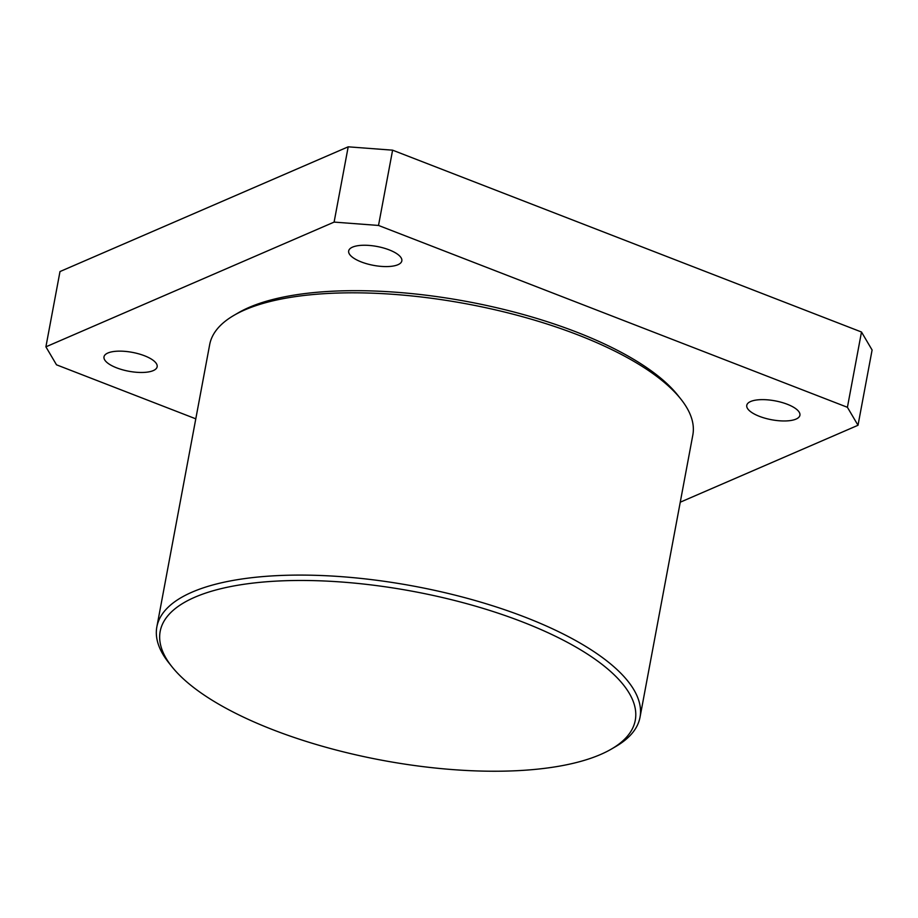 <?xml version="1.0" encoding="UTF-8"?>
<svg xmlns="http://www.w3.org/2000/svg" width="918" height="918" viewBox="0 0 918 918"><rect width="100%" height="100%" fill="white"/><g stroke="black" fill="none" stroke-linecap="round" stroke-linejoin="round"><path stroke-width="1.38" d="M759.393 416.336A27.035 9.605 -169.4 0 0 799.911 415.269A27.035 9.605 -169.4 0 0 787.288 404.264A27.035 9.605 -169.4 0 0 746.77 405.32A27.035 9.605 -169.4 0 0 759.393 416.336M116.632 367.843A27.035 9.605 -169.4 0 0 157.15 366.775A27.035 9.605 -169.4 0 0 144.516 355.771A27.035 9.605 -169.4 0 0 103.998 356.827A27.035 9.605 -169.4 0 0 116.632 367.843M361.313 261.951A27.035 9.605 -169.4 0 0 401.832 260.884A27.035 9.605 -169.4 0 0 389.198 249.88A27.035 9.605 -169.4 0 0 348.679 250.935A27.035 9.605 -169.4 0 0 361.313 261.951M195.786 418.826L56.503 364.813L45.9 346.832L334.106 222.099L378.514 225.449L847.417 407.294L858.009 425.275L680.249 502.203M847.417 407.294L861.497 332.018L872.1 349.999L858.009 425.275M861.497 332.018L392.606 150.173L378.514 225.449M392.606 150.173L348.197 146.823L334.106 222.099M348.197 146.823L59.991 271.556L45.9 346.832M171.999 666.801L168.878 662.888A245.772 87.313 10.6 0 1 156.852 626.879A245.772 87.313 10.6 0 1 192.172 592.099A245.772 87.313 10.6 0 1 472.001 599.626A245.772 87.313 10.6 0 1 640.007 717.291A245.772 87.313 10.6 0 1 615.771 746.518L611.445 749.042A241.675 85.856 10.6 0 1 600.544 754.504A241.675 85.856 10.6 0 1 370.677 758.038A241.675 85.856 10.6 0 1 171.999 666.801A241.675 85.856 10.6 0 1 194.903 597.193A241.675 85.856 10.6 0 1 512.623 618.227A241.675 85.856 10.6 0 1 611.445 749.042M640.007 717.291L692.826 435.029A245.772 87.313 -169.4 0 0 680.8 399.02A245.772 87.313 -169.4 0 0 478.748 306.233A245.772 87.313 -169.4 0 0 244.991 309.825A245.772 87.313 -169.4 0 0 233.906 315.379A245.772 87.313 -169.4 0 0 209.683 344.606L156.852 626.879M680.8 399.02L677.679 395.096A241.675 85.856 -169.4 0 0 479.001 303.869A241.675 85.856 -169.4 0 0 249.134 307.392A241.675 85.856 -169.4 0 0 238.232 312.854L233.906 315.379"/></g></svg>
